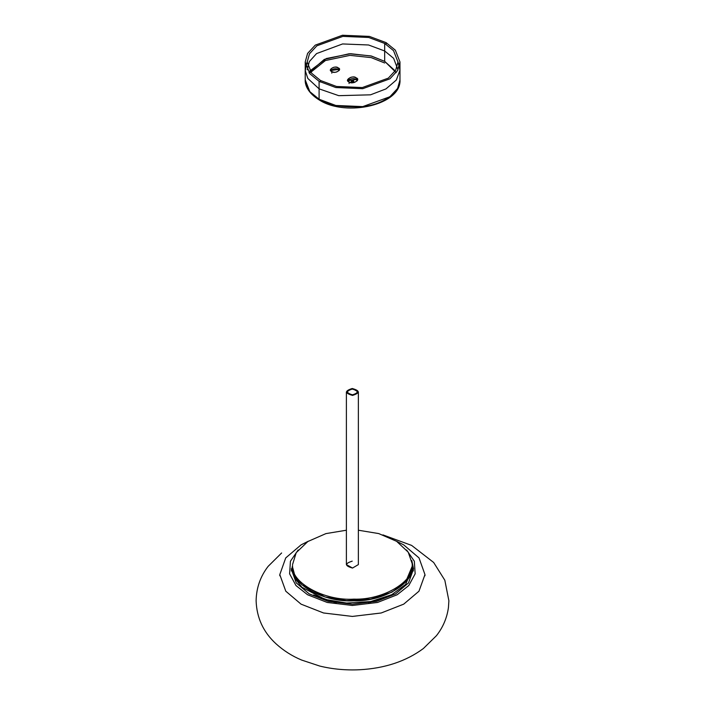 <?xml version="1.0" encoding="UTF-8"?>
<svg xmlns="http://www.w3.org/2000/svg" width="705" height="705" viewBox="0 0 705 705"><rect width="100%" height="100%" fill="white"/><g stroke="black" fill="none" stroke-linecap="round" stroke-linejoin="round"><path stroke-width="1.06" d="M358.36 530.222L378.726 533.579L396.615 541.325L408.221 552.165L412.205 563.727C415.633 580.77 383.564 600.255 353.892 599.135C324.362 601.118 290.627 582.603 292.557 565.472L292.54 568.671L294.919 578.32L301.907 587.239L325.067 599.417L346.587 603.057L370.715 601.559L391.839 594.65L405.631 584.445L412.222 568.671L412.222 566.23L405.631 581.995L391.839 592.209L370.715 599.118L346.587 600.616L325.067 596.968L301.907 584.798L294.919 575.879L292.557 567.102C290.627 584.234 324.362 602.749 353.892 600.766C383.564 601.876 415.633 582.4 412.205 565.357M412.205 563.727L412.222 566.23M292.54 564.599L296.206 552.685L307.847 541.519L325.939 533.606L346.393 530.222M313.602 594.994L336.223 602.951M292.54 565.666L291.315 570.927M291.218 568.891L296.25 582.912L309.134 593.857L328.089 601.303L352.377 604.203L376.673 601.303L395.628 593.857L408.512 582.912L413.544 568.891L411.808 560.546M298.171 549.962L290.425 561.25L289.605 573.817L295.977 585.547L307.583 594.756L327.217 602.458L352.377 605.463L377.545 602.458L397.179 594.756L408.777 585.547L415.157 573.817L414.337 561.25L406.591 549.962M308.358 541.193L301.053 544.886L285.736 557.911L279.788 574.601L285.789 591.204L301.053 604.15L323.551 612.98L352.377 616.426L381.211 612.98L403.709 604.15L418.973 591.204L424.965 574.601L419.026 557.911L403.709 544.886L396.404 541.193M368.53 602.951L391.152 594.994M413.447 570.927L412.196 565.595M352.227 561.145C344.613 563.559 344.719 565.868 352.535 568.054L358.36 564.599L358.36 391.954L352.535 395.408L346.393 391.954L352.227 388.499L358.36 391.954M346.393 391.954L346.393 564.599L352.535 568.054M352.227 388.499C360.043 390.685 360.149 392.985 352.535 395.408C344.719 393.214 344.613 390.914 352.227 388.499M352.509 394.826C345.996 393.002 345.908 391.081 352.253 389.072C358.766 390.896 358.854 392.817 352.509 394.826M307.213 61.643L305.256 70.659L307.829 78.458L319.092 88.848L338.752 95.668L370.522 94.822L385.979 88.909L396.333 80.017L399.955 70.288L397.973 61.643M307.213 69.83L309.336 61.582L316.563 53.58L342.595 43.948L368.574 44.988L384.683 50.98L393.637 58.33L397.973 69.83M331.791 73.17L331.791 71.54C334.831 72.968 337.387 72.351 339.449 69.707L338.136 67.874L338.136 69.504L339.22 70.518L338.136 69.504L330.698 70.518C333.474 68.552 335.95 68.209 338.136 69.504L338.136 67.874C335.095 66.446 332.54 67.063 330.478 69.707L331.791 71.54C326.891 70.015 335.501 65.045 338.136 67.874C343.035 69.398 334.426 74.369 331.791 71.54M384.683 43.446L368.68 37.471L342.886 36.378L316.862 45.816L309.504 53.747L307.213 61.969L311.645 73.258L320.502 80.493L320.502 82.088L320.502 80.493L336.505 86.468L362.3 87.561L388.332 78.123L395.681 70.192L397.973 61.969L393.549 50.681L384.683 43.446L384.683 61.361L384.683 43.446M309.944 70.932L326.283 58.541L350.632 53.712L371.464 56.056L384.683 61.361L395.241 70.932M349.072 83.551L349.072 81.921C352.447 83.507 355.285 82.829 357.585 79.885L356.122 77.85L356.122 79.48L357.382 80.705L356.122 79.48L347.812 80.705C350.834 78.431 353.61 78.017 356.122 79.48L356.122 77.85C352.738 76.263 349.9 76.942 347.609 79.885L349.072 81.921C343.626 80.229 353.187 74.712 356.122 77.85C361.559 79.542 351.998 85.067 349.072 81.921M305.221 61.969L305.221 79.885L309.848 91.676L319.092 99.229L319.092 81.313L309.848 73.761L305.221 61.969L307.609 53.386L315.294 45.111L342.463 35.25L369.385 36.396L386.093 42.626L386.093 44.292L386.093 42.626L395.346 50.178L399.973 61.969L397.576 70.553L389.9 78.828L362.731 88.689L335.8 87.543L319.092 81.313L319.092 99.229L335.8 105.459L362.731 106.605L389.9 96.744L397.576 88.469L399.973 79.885C401.268 91.077 383.811 104.622 362.731 106.605C341.476 107.565 326.926 105.107 319.092 99.229L319.515 100.145L319.092 99.229C311.399 95.598 306.772 89.183 305.221 79.982M353.654 82.124L353.654 80.908C354.201 82.036 353.496 82.441 351.539 82.124C350.984 80.996 351.689 80.59 353.654 80.908L351.099 81.516L351.539 82.124M396.21 72.65L384.683 61.361L370.945 55.924L349.187 53.756L324.309 59.396L308.975 72.65M309.486 73.32L325.402 60.542L349.997 55.36L371.235 57.625L384.683 62.992M347.609 79.788L349.354 79.33M356.122 79.383L357.576 79.788M319.814 99.634L320.502 100.039M382.93 534.892L411.623 545.406L433.672 562.484L444.829 580.233L448.882 600.748L448.433 607.631C446.926 618.118 442.925 627.468 436.439 635.69L423.37 648.529C406.071 661.308 384.815 668.375 359.594 669.75C345.802 670.393 332.548 669.168 319.823 666.075L301.696 660.083C292.143 656.108 283.577 650.662 275.981 643.762C263.309 632.121 256.69 617.783 256.118 600.748C256.364 587.917 260.356 576.461 268.103 566.397L281.63 552.967M279.788 574.601L279.797 575.756M424.965 575.756L424.965 574.601M399.973 61.969L399.973 79.885C401.55 104.701 346.701 117.25 319.603 100.198M319.488 100.128C307.248 92.655 304.939 84.371 305.221 79.929"/></g></svg>
